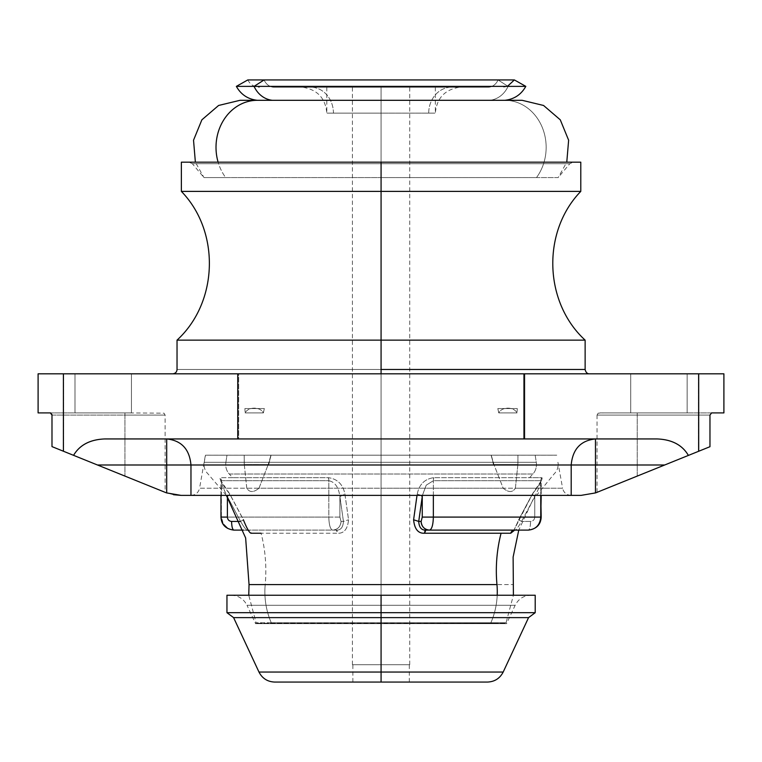 <?xml version="1.0" encoding="UTF-8"?>
<svg xmlns="http://www.w3.org/2000/svg" width="762" height="762" viewBox="0 0 762 762"><rect width="100%" height="100%" fill="white"/><g stroke="black" fill="none" stroke-linecap="round" stroke-linejoin="round"><path stroke-width="0.57" stroke-dasharray="3.81 2.86" d="M425.863 530.114L514.674 530.114C515.817 530.333 518.103 527.437 521.551 521.437L518.779 519.77L513.931 530.209L532.428 494.109C539.715 484.442 542.887 478.974 541.934 477.679L529.609 477.679A133.283 116.967 90 0 1 532.876 474.021A13.021 11.43 -90 0 0 536.277 462.305L535.181 455.2L517.941 455.181L270.92 455.181L556.679 455.2L271.062 455.2L268.729 464.563L244.25 464.563L244.231 462.305L225.885 462.305A13.021 11.43 -90 0 0 229.286 474.021A133.283 116.967 90 0 1 232.543 477.679L220.228 477.679A4.343 4.124 90 0 1 221.399 480.717L221.399 517.093L223.39 524.161M339.9 517.093L328.813 517.093C329.041 525.008 330.317 529.342 332.642 530.114C337.737 529.6 340.528 526.704 341.024 521.437L339.9 517.093L339.9 496.605C338.661 487.261 334.966 481.965 328.813 480.717L328.813 517.093L339.9 517.093L341.024 521.437L343.443 521.437L339.9 496.605L339.9 517.093M336.299 530.114C340.671 530.333 343.052 527.437 343.443 521.437L341.024 521.437A8.687 8.392 -90 0 1 332.642 530.114L336.299 530.114L332.642 530.114C330.317 529.342 329.041 525.008 328.813 517.093L221.399 517.093L328.813 517.093L328.813 480.717L221.399 480.717L220.97 481.336L221.399 480.717C220.694 481.965 222.695 487.261 227.4 496.605L240.601 521.437C244.05 527.437 246.345 530.333 247.488 530.114L336.299 530.114L337.623 533.238C343.995 533.571 347.634 529.085 348.558 519.77L344.919 494.109C343.005 484.442 337.509 478.974 328.432 477.679L328.813 480.717C334.966 481.965 338.661 487.261 339.9 496.605L344.919 494.109L339.9 496.605L343.443 521.437L348.558 519.77L343.443 521.437C343.052 527.437 340.671 530.333 336.299 530.114L247.488 530.114A4.343 4.115 90 0 1 251.441 533.238C249.784 533.571 247.098 529.085 243.383 519.77L229.867 494.167L227.4 496.605C222.695 487.261 220.694 481.965 221.399 480.717L328.813 480.717A4.343 1.353 -90 0 0 328.432 477.679L232.543 477.679L328.432 477.679C337.509 478.974 343.005 484.442 344.919 494.109L348.558 519.77C347.634 529.085 343.995 533.571 337.623 533.238L261.09 533.238A133.283 116.967 90 0 1 265.205 584.587L513.121 584.587L265.205 584.587A133.283 116.967 -90 0 0 261.09 533.238L337.623 533.238A4.343 1.381 -90 0 0 336.299 530.114L332.642 530.114M227.648 528.39L233.848 530.114C226.285 529.342 222.142 525.008 221.399 517.093L221.399 480.717L220.228 477.679C219.266 478.974 222.437 484.442 229.733 494.109C222.437 484.442 219.266 478.974 220.228 477.679L232.543 477.679A133.283 116.967 -90 0 0 229.286 474.021L532.876 474.021A133.283 116.967 -90 0 0 529.609 477.679L433.73 477.679C424.644 478.974 419.148 484.442 417.243 494.109L417.014 495.386L417.243 494.109C419.148 484.442 424.644 478.974 433.73 477.679L541.934 477.679C542.887 478.974 539.715 484.442 532.428 494.109L518.646 519.817L521.551 521.437L534.753 496.605L532.286 494.167L534.753 496.605C539.458 487.261 541.468 481.965 540.763 480.717L541.934 477.679A4.343 4.124 -90 0 0 540.763 480.717L433.349 480.717A4.343 1.353 90 0 1 433.73 477.679L433.349 480.717L426.215 485.175L422.424 495.386L426.215 485.175L433.349 480.717L540.763 480.717L541.191 481.336L540.763 480.717C541.468 481.965 539.467 487.261 534.753 496.605L521.551 521.437C518.103 527.437 515.817 530.333 514.674 530.114L429.52 530.114M261.09 533.238L251.441 533.238L247.488 530.114C246.345 530.333 244.05 527.437 240.601 521.437L243.507 519.817L240.601 521.437L227.4 496.605L229.733 494.109L243.383 519.77M249.041 584.587L265.205 584.587A69.466 60.96 -90 0 0 271.282 622.773L490.871 622.773A69.466 60.96 -90 0 0 497.205 595.236A69.466 60.96 90 0 1 490.871 622.773L271.282 622.773A69.466 60.96 90 0 1 265.205 584.587L249.041 584.587M536.277 462.305L269.062 462.305L536.277 462.305A13.021 11.43 90 0 1 532.876 474.021L229.286 474.021A13.021 11.43 90 0 1 225.885 462.305L493.1 462.305L493.433 464.563L517.912 464.563L517.922 462.305L536.277 462.305L517.922 462.305L517.941 455.2L535.181 455.2L536.277 462.305M421.272 495.386L417.243 494.109L421.272 495.386M244.221 455.2L226.981 455.2L225.885 462.305L244.231 462.305L244.221 455.2L244.288 464.563L244.211 455.181L244.25 464.563L268.729 464.563L244.288 464.563L246.774 488.213L199.568 488.213L205.388 455.181L491.099 455.2L493.1 462.305L204.235 462.305L225.885 462.305L226.981 455.2L205.483 455.2L244.221 455.2M571.071 495.386L571.119 495.386C566.537 495.052 563.689 492.662 562.566 488.213L515.388 488.213L517.874 464.563L493.433 464.563L491.9 457.591L493.938 464.563L503.187 488.213L381.076 488.213L381.076 495.386L571.052 495.386L381.076 495.386L381.076 488.213L258.975 488.213L268.214 464.563L258.975 488.213L381.076 488.213L381.076 495.386L191.11 495.386L381.076 495.386L381.076 455.181L381.076 488.213L547.154 488.213L246.774 488.213C249.565 492.623 253.613 492.623 258.956 488.213C253.622 492.623 249.565 492.623 246.793 488.213L244.288 464.563L268.214 464.563L270.253 457.591L268.214 464.563L268.729 464.563L270.92 455.181L270.253 457.591L270.92 455.181L381.076 455.181L381.076 488.213L381.076 455.181L556.765 455.181L517.941 455.181L517.912 464.563L517.941 455.181L517.912 464.563L493.433 464.563L517.874 464.563L515.388 488.213L562.594 488.213L557.927 462.305C558.594 466.858 557.308 470.764 554.05 474.021L532.867 499.843L518.77 530.114M274.711 682.066L487.442 682.066L274.711 682.066L381.076 682.066L381.076 664.702L352.863 664.702L381.076 664.702L381.076 682.066L352.863 682.066L381.076 682.066L381.076 664.702L409.299 664.702L352.425 664.702L409.737 664.702L381.076 664.702L381.076 87.278L352.425 87.278L381.076 87.278L381.076 664.702L409.737 664.702L381.076 664.702L381.076 87.278L409.737 87.278L326.812 87.278L435.35 87.278L326.812 87.278L381.076 87.278L381.076 113.147L326.812 113.147L381.076 113.147L381.076 87.278L435.35 87.278L381.076 87.278L381.076 113.147L435.35 113.147L333.451 113.147A26.051 22.86 90 0 0 312.496 87.278L449.656 87.278A26.051 22.86 90 0 0 428.701 113.147L381.076 113.147L428.701 113.147A26.051 22.86 -90 0 1 449.656 87.278L312.496 87.278A26.051 22.86 -90 0 1 333.451 113.147L381.076 113.147L381.076 87.278L381.076 664.702L352.425 664.702L381.076 664.702L381.076 682.066L409.299 682.066L381.076 682.066L381.076 595.236L381.076 623.668L270.939 623.668L505.92 623.306L490.642 623.306L490.871 622.773L506.187 622.773L271.282 622.773L271.52 623.306L271.282 622.773L255.965 622.773L490.871 622.773L490.642 623.306L256.232 623.306L506.578 623.668L381.076 623.668L491.214 623.668L381.076 623.668L381.076 605.266L515.16 605.266L381.076 605.266L381.076 595.236L226.952 595.236M540.763 517.093L534.753 517.093C534.505 519.732 533.105 521.179 530.552 521.437C530.419 526.704 529.676 529.6 528.304 530.114L514.674 530.114L528.304 530.114A8.687 2.248 90 0 0 530.552 521.437L521.551 521.437L530.552 521.437C533.105 521.179 534.505 519.732 534.753 517.093L534.753 496.605L534.753 517.093L541.191 517.093M540.763 495.386L540.763 480.717L540.763 495.386M433.349 495.386L433.349 480.717L433.349 495.386M191.11 495.386L191.043 495.386C195.624 495.052 198.472 492.662 199.587 488.213L503.187 488.213L493.947 464.563L491.233 455.181L491.9 458.143L491.099 455.2L205.483 455.2L204.235 462.305C203.559 466.858 204.854 470.764 208.102 474.021L226.362 495.386M503.196 488.213C508.54 492.623 512.597 492.623 515.369 488.213C512.597 492.623 508.54 492.623 503.196 488.213M491.233 455.181L381.076 455.181L491.233 455.181M181.127 495.386L581.035 495.386L190.967 495.386L190.967 464.991L166.697 464.991L166.697 492.919A43.415 43.415 0 0 1 164.859 492.223L163.906 491.833M191.091 495.386L381.076 495.386L191.091 495.386M723.9 373.818L698.43 373.818L698.43 451.361L698.43 373.818L523.599 373.818L523.599 438.941L656.644 438.941C671.598 439.483 682.152 444.989 688.305 455.457L597.294 492.223A43.415 43.415 0 0 1 595.465 492.919L595.465 464.991L190.967 464.991L190.967 495.386M173.536 494.719L166.697 492.919L166.697 464.991L97.469 464.991L190.967 464.991C189.528 449.17 181.432 440.484 166.697 438.941L595.465 438.941L166.697 438.941L166.697 464.991L166.697 438.941C181.432 440.484 189.528 449.17 190.967 464.991L571.195 464.991L571.195 495.386L571.195 464.991L190.967 464.991M709.965 446.703L709.965 415.071L709.965 446.703L637.232 476.088L637.232 415.071L597.027 415.071L637.232 415.071L637.232 476.088L698.697 451.256M598.256 491.833L608.8 487.575M597.294 492.223L664.693 464.991L595.465 464.991L595.465 492.919A43.415 43.415 0 0 0 597.294 492.223L637.232 476.088L637.232 415.071L709.965 415.071L711.603 412.899L723.9 412.899M97.374 464.953L51.987 446.618L124.93 476.088L124.93 415.071L124.93 476.088L124.93 415.071L165.125 415.071L51.987 415.071L51.987 446.618L63.675 451.342L63.675 373.818L38.1 373.818M153.362 487.575L51.987 446.618L51.987 415.071L124.93 415.071L124.93 476.088M164.859 492.223L164.859 492.223A43.415 43.415 0 0 0 166.697 492.919M571.195 464.991C572.633 449.17 580.72 440.484 595.465 438.941C580.72 440.484 572.633 449.17 571.195 464.991L595.465 464.991L595.465 438.941L595.465 464.991L664.769 464.963M688.305 455.457C682.142 445.018 671.589 439.512 656.644 438.941L105.318 438.941C90.383 439.483 79.829 444.96 73.657 455.371C79.848 444.979 90.402 439.503 105.318 438.941L238.696 438.941L238.696 373.818L63.675 373.818L63.675 451.342L73.657 455.371M597.056 415.071L598.141 413.185L603.714 412.899L637.232 412.899L599.218 412.899L637.232 412.899L637.232 415.071L597.056 415.071L637.232 415.071L597.056 415.071L637.232 415.071L637.232 412.899L637.232 415.071L709.965 415.071L637.232 415.071L637.232 476.088M38.1 412.899L50.359 412.899L51.987 415.071L165.106 415.071L124.93 415.071L165.106 415.071L124.93 415.071L124.93 412.899L124.93 415.071L124.93 412.899L164.011 413.185L165.106 415.071L165.125 492.328M124.93 412.899L50.359 412.899L124.93 412.899L124.93 415.071L51.987 415.071L50.359 412.899L124.93 412.899L50.359 412.899M656.644 438.941L105.318 438.941L656.644 438.941M63.408 373.818L698.43 373.818M75 373.818L131.445 373.818L75 373.818L75 412.899L131.445 412.899L75 412.899L131.445 412.899L131.445 373.818L75 373.818L131.445 373.818L131.445 412.899L75 412.899L75 373.818M630.717 373.818L687.153 373.818L630.717 373.818L630.717 412.899L687.153 412.899L630.717 412.899L687.153 412.899L687.153 373.818L630.717 373.818L687.153 373.818L687.153 412.899L630.717 412.899L630.717 373.818M523.599 438.941L523.599 373.818L238.696 373.818L238.696 438.941L523.599 438.941M711.603 412.899L637.232 412.899L711.603 412.899C727.853 412.899 727.853 412.899 711.603 412.899L599.361 412.899L711.603 412.899L709.965 415.071L637.232 415.071L637.232 412.899M589.064 373.818L381.076 373.818L381.076 369.484L177.051 369.484L381.076 369.484L177.051 369.484L381.076 369.484L381.076 373.818L589.445 373.818M381.076 369.484L177.032 369.484L381.076 369.484L381.076 340.138L177.032 340.138L381.076 340.138L381.076 369.484L585.13 369.484L381.076 369.484M585.13 340.138L381.076 340.138L381.076 191.386L181.366 191.386L381.076 191.386L381.076 340.138L585.13 340.138M580.787 162.173L381.076 162.173L381.076 191.386L580.787 191.386L381.076 191.386L381.076 162.173L181.366 162.173M189.033 162.173L192.357 163.725L381.076 163.725L192.357 163.725L203.987 177.584L381.076 177.584L225.666 177.584A47.044 41.281 -90 0 1 218.113 162.173A47.044 41.281 90 0 0 225.666 177.584L203.987 177.584L195.377 162.173L566.776 162.173L558.175 177.584L381.076 177.584L558.175 177.584L381.076 177.584L381.076 163.725L569.805 163.725L381.076 163.725L381.076 162.173L573.129 162.173L189.033 162.173L573.129 162.173L381.076 162.173L381.076 163.725L192.357 163.725L381.076 163.725L381.076 162.173L189.033 162.173L381.076 162.173L381.076 177.584L381.076 163.725L569.805 163.725L381.076 163.725L381.076 177.584L203.987 177.584L536.496 177.584A47.044 41.281 90 0 0 542.287 127.464A47.044 41.281 90 0 0 504.863 100.308A47.044 41.281 -90 0 1 542.287 127.464A47.044 41.281 -90 0 1 536.496 177.584L558.175 177.584L569.805 163.725L573.129 162.173M257.289 100.308L240.02 100.308M522.132 100.308L504.863 100.308M489.661 100.308L272.491 100.308L489.661 100.308A26.137 22.936 90 0 0 508.083 86.373L236.353 86.373L508.083 86.373A26.137 22.936 -90 0 1 489.661 100.308L257.346 100.308L489.661 100.308M525.809 86.373L508.083 86.373L498.053 79.934L247.793 79.934L498.053 79.934L508.083 86.373L525.809 86.373M514.369 79.934L498.053 79.934A13.021 11.43 -90 0 1 487.756 87.278L274.396 87.278A13.021 11.43 -90 0 1 264.109 79.934A13.021 11.43 90 0 0 274.396 87.278L487.756 87.278A13.021 11.43 90 0 0 498.053 79.934L514.369 79.934M274.396 87.278L487.756 87.278L274.396 87.278M381.076 87.278L409.737 87.278L381.076 87.278M535.2 595.236L381.076 595.236L381.076 612.696L226.952 612.696L535.2 612.696L381.076 612.696L381.076 617.62L233.591 617.62L528.561 617.62L381.076 617.62L381.076 672.046L503.187 672.046L258.975 672.046L381.076 672.046L381.076 682.066L487.442 682.066M231.257 595.236C238.449 595.532 243.688 598.875 246.993 605.266L381.076 605.266L246.993 605.266L255.575 623.668L256.232 623.306L248.755 595.236L513.407 595.236L505.92 623.306L270.939 623.668L381.076 623.668L381.076 605.266L246.993 605.266L381.076 605.266L381.076 595.236L530.904 595.236L231.257 595.236L530.904 595.236L231.257 595.236L381.076 595.236L381.076 605.266L515.16 605.266L381.076 605.266L381.076 623.668L255.575 623.668L506.578 623.668L490.642 623.306L506.578 623.668L515.16 605.266C518.465 598.875 523.713 595.532 530.904 595.236M517.274 408.556L497.824 408.556L498.767 412.899C501.891 406.565 513.826 406.575 517.036 412.899L517.274 408.556L497.824 408.556L517.274 408.556L517.036 412.899L498.767 412.899L497.824 408.556L517.274 408.556M517.036 412.899C513.826 406.575 501.891 406.565 498.767 412.899L517.036 412.899M244.888 408.556L264.328 408.556L263.395 412.899C260.261 406.565 248.336 406.575 245.126 412.899L244.888 408.556L264.328 408.556L244.888 408.556L245.126 412.899L263.395 412.899L264.328 408.556L244.888 408.556M245.126 412.899C248.336 406.575 260.261 406.565 263.395 412.899L245.126 412.899M243.392 530.114L248.879 530.504C246.774 527.456 246.821 527.752 243.507 519.817L229.867 494.167L220.885 480.66L220.97 495.386M513.274 530.504C514.14 529.99 515.931 526.428 518.646 519.817L532.286 494.167L541.277 480.67L541.191 495.386M244.202 458.143L244.202 457.591M528.304 530.114L514.674 530.114M517.95 458.143L517.95 457.591M597.027 415.071L597.027 492.328M247.793 79.934C250.298 84.62 254.203 87.068 259.518 87.278M507.425 86.373L502.644 87.278M435.35 87.278L435.35 113.147C436.645 98.374 444.608 89.754 459.229 87.278M326.812 87.278L326.812 113.147C325.517 98.374 317.554 89.754 302.933 87.278M352.425 664.702L352.425 87.278M409.737 664.702L409.737 87.278M409.299 682.066L409.299 664.702M352.863 682.066L352.863 664.702"/><path stroke-width="1.14" d="M223.39 524.161L227.648 528.39M243.392 530.114L233.848 530.114A8.687 2.248 -90 0 1 231.6 521.437C231.734 526.704 232.486 529.6 233.848 530.114C225.704 529.009 221.409 524.666 220.97 517.093L227.4 517.093C227.657 519.732 229.057 521.179 231.6 521.437L240.268 521.437L231.6 521.437C229.057 521.179 227.657 519.732 227.4 517.093L227.4 496.929L227.4 517.093L221.399 517.093M510.721 533.238L513.931 530.209L510.721 533.238L501.072 533.238L510.721 533.238L514.674 530.114A4.343 4.115 -90 0 0 510.721 533.238M496.957 584.587A133.283 116.967 90 0 1 501.072 533.238A133.283 116.967 -90 0 0 496.957 584.587L249.041 584.587L496.957 584.587A69.466 60.96 90 0 1 497.205 595.236A69.466 60.96 -90 0 0 496.957 584.587M243.383 519.77C247.098 529.085 249.784 533.571 251.441 533.238L261.09 533.238M424.539 533.238L501.072 533.238L424.539 533.238A4.343 1.381 90 0 1 425.863 530.114L424.539 533.238C418.167 533.571 414.518 529.085 413.604 519.77C414.518 529.085 418.167 533.571 424.539 533.238M417.014 495.386L413.604 519.77L417.014 495.386M422.424 495.386L422.253 496.605L421.272 495.386L422.253 496.605L418.719 521.437L413.604 519.77L418.719 521.437C419.1 527.437 421.481 530.333 425.863 530.114L528.304 530.114L425.863 530.114C421.481 530.333 419.1 527.437 418.719 521.437L422.424 495.386M528.304 530.114L528.304 530.114C536.458 529.009 540.753 524.666 541.191 517.093L540.763 495.386L540.763 517.093L433.349 517.093L433.349 495.386L433.349 517.093L422.253 517.093L422.253 496.605L422.253 517.093L421.129 521.437L418.719 521.437L421.129 521.437A8.687 8.392 90 0 0 429.52 530.114L425.863 530.114L429.52 530.114C431.844 529.342 433.121 525.008 433.349 517.093L540.763 517.093C540.02 525.008 535.867 529.342 528.304 530.114C535.867 529.342 540.02 525.008 540.763 517.093L541.191 495.386M422.253 517.093L433.349 517.093C433.121 525.008 431.844 529.342 429.52 530.114C424.424 529.6 421.624 526.704 421.129 521.437L422.253 517.093M190.967 495.386L181.127 495.386L166.697 492.919L166.697 464.991L190.967 464.991L190.967 495.386L190.967 464.991L571.195 464.991L571.195 495.386L181.127 495.386L581.035 495.386L595.465 492.919L581.035 495.386L571.195 495.386L571.195 464.991L595.465 464.991L595.465 492.919A43.415 43.415 0 0 0 597.294 492.223L598.256 491.833M597.294 492.223A43.415 43.415 0 0 1 595.465 492.919L581.035 495.386L595.465 492.919L595.465 464.991L664.693 464.991L709.965 446.703L698.697 451.256L698.697 373.818L723.9 373.818L723.9 412.899L711.603 412.899L709.965 415.071L709.965 446.703L597.294 492.223L688.305 455.457M190.967 464.991C189.528 449.17 181.432 440.484 166.697 438.941C181.432 440.484 189.528 449.17 190.967 464.991L97.469 464.991L164.859 492.223L97.469 464.991L166.697 464.991L166.697 492.919A43.415 43.415 0 0 1 164.859 492.223A43.415 43.415 0 0 0 166.697 492.919L181.127 495.386L173.536 494.719M166.697 492.919L181.127 495.386M608.8 487.575L637.232 476.088M664.693 464.991L595.465 464.991L595.465 438.941L595.465 464.991L571.195 464.991C572.633 449.17 580.72 440.484 595.465 438.941C580.72 440.484 572.633 449.17 571.195 464.991M166.697 464.991L166.697 438.941L166.697 464.991M124.93 476.088L164.859 492.223M73.657 455.371L73.562 455.333C79.686 444.941 90.126 439.474 104.88 438.941L524.551 438.941L524.551 373.818L698.697 373.818L698.697 451.256M51.987 446.618L73.562 455.333C79.696 444.97 90.135 439.503 104.88 438.941L237.744 438.941L237.744 373.818L237.744 438.941L657.082 438.941C671.855 439.512 682.285 444.998 688.391 455.419C682.304 444.979 671.865 439.483 657.082 438.941L524.551 438.941L524.551 373.818L63.408 373.818L63.408 451.228L51.987 446.618L51.987 415.071L51.987 446.618M163.906 491.833L153.362 487.575M709.965 446.703L709.965 415.071L711.603 412.899M97.469 464.991L63.408 451.228L63.408 373.818L698.43 373.818M51.93 414.499L50.359 412.899L38.1 412.899L38.1 373.818L63.408 373.818M51.987 415.071L50.359 412.899C34.166 412.899 34.166 412.899 50.359 412.899L50.597 412.918M381.076 369.484L381.076 373.818L381.076 369.484L585.102 369.484L381.076 369.484L381.076 340.138L381.076 369.484M177.032 369.484L177.032 340.138L585.13 340.138L177.032 340.138C218.332 302.285 220.399 231.591 181.366 191.386L381.076 191.386L381.076 340.138L381.076 191.386L580.787 191.386L181.366 191.386L181.366 162.173L381.076 162.173L381.076 191.386L381.076 162.173L580.787 162.173L580.787 191.386C541.763 231.591 543.83 302.285 585.13 340.138L585.13 369.484C585.807 372.428 587.254 373.875 589.445 373.818M566.776 162.173L195.377 162.173L193.529 140.218L201.873 119.825L218.599 105.47L240.02 100.308L257.289 100.308A47.044 41.281 90 0 0 218.113 162.173A47.044 41.281 -90 0 1 257.289 100.308L522.132 100.308L543.563 105.47L560.28 119.825L568.633 140.218L566.776 162.173M504.863 100.308L257.289 100.308M254.07 86.373A26.137 22.936 90 0 0 272.491 100.308A26.137 22.936 -90 0 1 254.07 86.373L525.809 86.373L236.353 86.373L254.07 86.373L264.109 79.934L254.07 86.373M247.793 79.934L514.369 79.934L247.793 79.934L236.353 86.373C240.973 94.602 247.974 99.251 257.346 100.308M518.77 530.114L513.121 557.06L513.407 595.236L515.112 595.236L226.952 595.236L226.952 612.696L233.591 617.62L258.975 672.046L381.076 672.046L381.076 682.066L274.711 682.066C267.529 681.771 262.28 678.428 258.975 672.046L503.187 672.046L381.076 672.046L381.076 617.62L381.076 682.066L487.442 682.066C494.633 681.771 499.882 678.428 503.187 672.046L528.561 617.62L381.076 617.62L528.561 617.62L535.2 612.696L381.076 612.696L381.076 617.62L233.591 617.62L381.076 617.62L381.076 612.696L535.2 612.696L535.2 595.236L381.076 595.236L381.076 612.696L226.952 612.696L381.076 612.696L381.076 595.236L247.04 595.236L248.755 595.236L249.041 584.587L245.64 537.962L226.362 495.386M220.97 495.386L220.97 517.093M514.674 530.114L513.474 530.304M177.051 369.484C176.794 372.113 175.346 373.561 172.717 373.818M504.815 100.308C514.188 99.251 521.189 94.602 525.809 86.373L514.369 79.934L507.425 86.373"/></g></svg>
